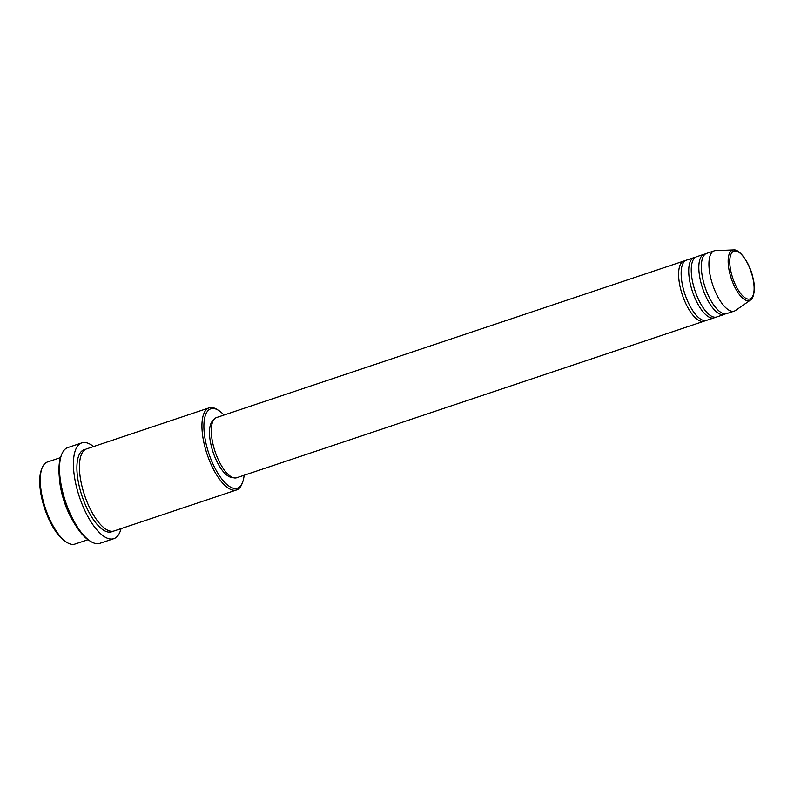 <?xml version="1.0" encoding="UTF-8"?>
<svg xmlns="http://www.w3.org/2000/svg" width="794" height="794" viewBox="0 0 794 794"><rect width="100%" height="100%" fill="white"/><g stroke="black" fill="none" stroke-linecap="round" stroke-linejoin="round"><path stroke-width="1.19" d="M705.231 320.617A31.74 12.198 -108.5 0 1 704.02 321.213A31.74 12.198 -108.5 0 1 680.21 287.279A31.74 12.198 -108.5 0 1 683.862 261.028A31.74 12.198 -108.5 0 1 685.192 260.779M715.334 317.233A31.74 12.198 -108.5 0 1 714.134 317.838L706.551 320.369A31.74 12.198 -108.5 0 1 682.741 286.436A31.74 12.198 -108.5 0 1 686.393 260.174L693.966 257.643A31.74 12.198 -108.5 0 1 695.296 257.395M714.134 317.838A31.74 12.198 -108.5 0 1 690.314 283.895A31.74 12.198 -108.5 0 1 693.966 257.643M725.438 313.848A31.74 12.198 -108.5 0 1 724.237 314.454L716.654 316.985A31.74 12.198 -108.5 0 1 692.844 283.051A31.74 12.198 -108.5 0 1 696.497 256.79L704.07 254.259A31.74 12.198 -108.5 0 1 705.4 254.011M724.237 314.454A31.74 12.198 -108.5 0 1 700.417 280.51A31.74 12.198 -108.5 0 1 704.07 254.259M750.489 300.072L735.562 310.444A31.74 12.198 -108.5 0 1 734.341 311.069L726.758 313.6A31.74 12.198 -108.5 0 1 702.948 279.667A31.74 12.198 -108.5 0 1 706.6 253.405L714.173 250.874A31.74 12.198 -108.5 0 1 715.533 250.626L733.686 249.921A26.619 10.233 -108.5 0 0 729.488 272.144A26.619 10.233 -108.5 0 0 750.489 300.072C753.208 299.477 756.067 289.016 753 278.198C750.34 263.896 739.809 248.949 733.686 249.921M67.113 542.56L65.654 541.657A41.844 16.079 -108.5 0 1 41.814 498.404A41.844 16.079 -108.5 0 1 41.496 469.512L42.122 467.924A43.283 16.634 71.5 0 0 42.459 497.808A43.283 16.634 71.5 0 0 67.113 542.56A43.283 16.634 71.5 0 0 74.924 544.079L87.985 539.712M223.968 415.054A41.844 16.079 71.5 0 0 218.38 410.28A41.844 16.079 71.5 0 0 206.003 443.419A41.844 16.079 71.5 0 0 224.484 482.147A41.844 16.079 71.5 0 0 242.537 482.424A41.844 16.079 71.5 0 0 244.125 475.249M242.537 482.424L241.912 484.012A43.283 16.634 -108.5 0 1 236.592 489.938A43.283 16.634 -108.5 0 1 204.118 443.667A43.283 16.634 -108.5 0 1 209.1 407.858A43.283 16.634 -108.5 0 1 216.911 409.376L218.38 410.28M90.834 541.528L89.375 540.635A49.049 18.848 -108.5 0 1 61.426 489.918A49.049 18.848 -108.5 0 1 61.049 456.054L61.674 454.456A50.498 19.403 71.5 0 0 62.071 489.322A50.498 19.403 71.5 0 0 90.834 541.528A50.498 19.403 71.5 0 0 99.955 543.304L113.85 538.66A50.498 19.403 -108.5 0 1 75.966 484.668A50.498 19.403 -108.5 0 1 81.772 442.893A50.498 19.403 -108.5 0 1 93.543 446.556M75.49 525.152A43.283 16.634 -108.5 0 1 61.396 491.466A43.283 16.634 -108.5 0 1 59.282 476.777M236.592 489.938L114.078 530.968A43.283 16.634 -108.5 0 1 81.613 484.697A43.283 16.634 -108.5 0 1 86.596 448.888L209.1 407.858M704.02 321.213L236.711 477.73A31.74 12.198 -108.5 0 1 212.901 443.786A31.74 12.198 -108.5 0 1 216.554 417.535L683.862 261.028M232.592 477.432A30.301 11.642 -108.5 0 1 211.006 444.809A30.301 11.642 -108.5 0 1 213.447 420.254M121.035 528.645A50.498 19.403 -108.5 0 1 113.85 538.66M734.341 311.069A31.74 12.198 -108.5 0 1 710.521 277.126A31.74 12.198 -108.5 0 1 714.173 250.874M60.493 457.622L47.441 461.999A43.283 16.634 71.5 0 0 42.122 467.924M81.772 442.893L67.877 447.548A50.498 19.403 71.5 0 0 61.674 454.456M731.026 271.995A25.219 9.697 71.5 0 0 747.372 298.961A25.219 9.697 71.5 0 0 752.851 278.099A25.219 9.697 71.5 0 0 736.504 251.132A25.219 9.697 71.5 0 0 731.026 271.995M112.778 531.255A43.283 16.634 -108.5 0 1 79.082 485.541A43.283 16.634 -108.5 0 1 85.375 449.444"/></g></svg>
